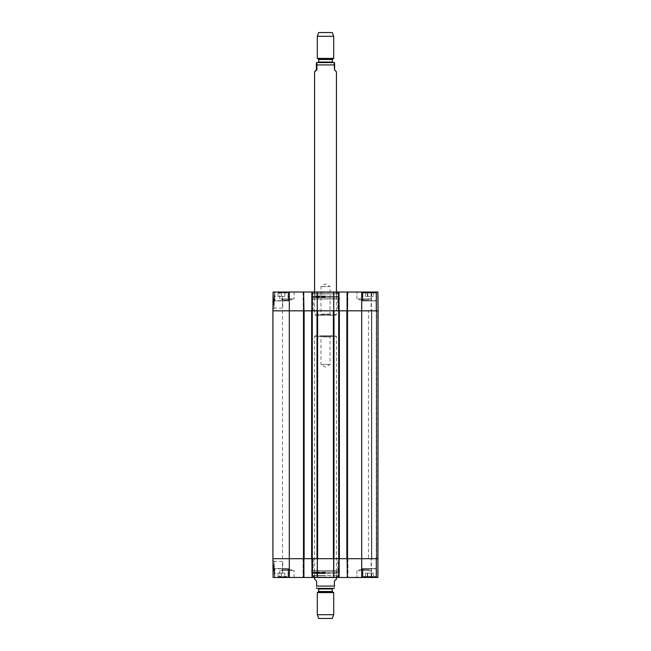 <?xml version="1.0" encoding="UTF-8"?>
<svg xmlns="http://www.w3.org/2000/svg" width="651" height="651" viewBox="0 0 651 651"><rect width="100%" height="100%" fill="white"/><g stroke="black" fill="none" stroke-linecap="round" stroke-linejoin="round"><path stroke-width="0.49" stroke-dasharray="3.25 2.44" d="M368.523 310.82L282.477 310.82L368.523 310.82L368.523 558.696L282.477 558.696L368.523 558.696M304.123 310.82L304.123 558.696L272.915 558.696L304.123 558.696L304.123 310.82L303.236 310.82L304.123 310.82L303.236 310.82L303.236 558.696L303.919 558.696L303.032 558.696L303.651 558.696L303.651 577.478L273.086 577.478L272.915 558.696L272.915 310.82L304.123 310.82L304.123 558.696M303.236 310.82L303.236 558.696L303.236 310.82L312.187 310.82L311.642 310.82L311.642 558.696L312.529 558.696L303.236 558.696L303.236 310.82M312.529 310.82L312.529 558.696L312.529 310.82M312.114 577.478L311.845 292.039L311.845 310.82L311.845 292.039L303.309 292.039L303.309 310.82L312.732 310.82L272.915 310.82L273.086 292.039L303.919 292.039L303.919 577.478L303.032 577.478L312.732 577.478L311.845 577.478L311.845 558.696L317.607 558.696L317.021 558.696L317.224 577.478L311.845 577.478L311.845 558.696L311.845 577.478M317.607 310.82L333.979 310.82L333.393 310.82L333.393 558.696L333.979 558.696L317.607 558.696L317.607 310.82M311.845 292.039L339.155 292.039L339.155 310.82L347.764 310.82L346.877 310.82L347.081 292.039L347.968 292.039L338.268 292.039L339.155 292.039L338.544 292.039L339.155 292.039L339.155 310.82L338.544 310.82L339.358 310.82L339.358 558.696L333.979 558.696L333.979 310.82L339.358 310.82L338.471 310.82L339.358 310.82L339.358 558.696L338.268 558.696L347.968 558.696L338.471 558.696L339.155 558.696L339.155 577.478L317.224 577.478M338.471 310.82L338.471 558.696L338.471 310.82M347.764 310.82L347.764 558.696L347.764 310.82M346.877 310.82L346.877 558.696L361.696 558.696L346.877 558.696L346.877 310.82L378.085 310.82L378.085 558.696L361.696 558.696L378.085 558.696L376.302 558.696L378.085 558.696L377.914 577.478L347.081 577.478L347.081 310.82L346.877 558.696M377.743 310.82L377.914 577.478L362.509 577.478L377.914 577.478L378.085 310.82L376.644 310.82L378.085 310.82L378.085 558.696L378.085 310.82L376.441 310.82L376.441 558.696L376.441 310.82L377.743 310.82L377.743 558.696L377.743 310.82M376.237 310.82L371.802 310.82L376.441 310.82L376.441 558.696L376.644 310.82L371.461 310.82L376.237 310.82L376.237 558.696L376.237 310.82M371.461 310.82L371.461 558.696L371.461 310.82M376.441 310.82L376.441 558.696L376.441 310.82M339.358 310.82L339.358 558.696M317.021 558.696L311.642 558.696L311.642 310.82L317.021 310.82L317.021 558.696M311.642 310.82L311.642 558.696M336.429 579.113L334.378 581.164L334.378 586.079C334.378 589.521 334.378 589.521 334.378 586.079L316.622 586.079L316.622 581.164L314.571 579.113M316.622 586.079C316.622 589.521 316.622 589.521 316.622 586.079M314.571 577.478L314.571 336.429L336.429 336.429L314.571 336.429L315.255 335.745L335.745 335.745L315.255 335.745M334.101 588.406L316.899 588.406M331.131 335.745L330.041 336.836L330.041 364.422L325.5 367.148L320.959 364.422L330.041 364.422L320.959 364.422L320.959 336.836L330.041 336.836L320.959 336.836L319.869 335.745L331.131 335.745L319.869 335.745M332.327 618.45L318.673 618.45M333.694 614.699L317.306 614.699M333.694 592.605L317.306 592.605M334.63 64.921C334.459 61.479 334.28 61.479 334.109 64.921L334.109 69.836L336.421 71.887M334.109 69.836L334.63 69.836M336.421 314.571L314.571 314.571L336.421 314.571M318.127 62.594L332.873 62.594L318.127 62.594L318.673 62.048L332.319 62.048M330.033 314.164L320.959 314.164L330.033 314.164M331.123 315.255L319.869 315.255L331.123 315.255L330.041 314.164L330.041 286.578L320.959 286.578L330.041 286.578L325.5 283.852L320.959 286.578L320.959 314.164L319.869 315.255M335.737 315.255L315.255 315.255L335.737 315.255L336.429 314.571L336.429 292.039M318.673 32.55L332.319 32.55M317.306 36.301L333.686 36.301M317.306 58.395L333.686 58.395M278.262 576.794L287.872 576.794L278.262 576.794M284.869 576.794L278.042 576.794L284.869 576.794L284.869 573.108L278.042 573.108L284.869 573.108L278.042 573.108L284.869 573.108L284.869 576.794L284.869 573.108L284.869 576.794L281.476 576.794L281.476 573.108L281.476 576.794L278.042 576.794L278.042 573.108L278.042 576.794L281.435 576.794L281.435 573.108L281.435 576.794L284.869 576.794M288.491 568.6L274.421 568.6L288.491 568.6L288.491 577.478L274.421 577.478L288.491 577.478L274.421 577.478L288.491 577.478L288.491 568.6L274.421 568.6L288.491 568.6M278.262 568.6L287.872 568.6L278.262 568.6M369.914 576.794L363.128 576.794L369.914 576.794M371.322 576.794L365.618 576.794L371.322 576.794L371.322 573.108L365.618 573.108L371.322 573.108M369.914 568.6L363.128 568.6L369.914 568.6M376.579 568.6L362.509 568.6L376.579 568.6L376.579 577.478L376.034 577.478L377.645 577.478L362.509 577.478L376.579 577.478L376.579 558.696L376.034 558.696L377.808 558.696L376.579 558.696L376.579 577.478L376.579 558.696L376.579 577.478L376.579 568.6L362.509 568.6L376.579 568.6M347.349 577.478L347.349 558.696L347.349 577.478L347.349 558.696L338.544 558.696L339.155 558.696L339.155 577.478L338.268 577.478L347.081 577.478M376.034 577.478L371.119 577.478L376.302 577.478L371.119 577.478L376.034 577.478L376.034 558.696L371.119 558.696L376.302 558.696L371.119 558.696L376.034 558.696L376.034 577.478M338.268 577.478L338.544 558.696L338.268 577.478M303.919 577.478L303.919 558.696L303.651 577.478M313.001 577.478L337.999 577.478L313.001 577.478L337.584 577.071L313.416 577.071L313.416 575.565L337.584 575.565L313.416 575.565M294.089 577.478L279.751 577.478L294.089 577.478L279.751 577.478L294.089 577.478L294.089 570.65L279.751 570.65L294.089 570.65L279.751 570.65L294.089 570.65L294.089 577.478M371.249 577.478L356.911 577.478L371.249 577.478L356.911 577.478L371.249 577.478L371.249 570.65L356.911 570.65L371.249 570.65L356.911 570.65L371.249 570.65L371.249 577.478M274.169 561.382L274.299 573.075L274.169 561.382L282.477 561.382L282.477 573.083C282.916 573.441 282.916 561.024 282.477 561.382L282.477 573.083L274.299 573.083L273.054 574.32L272.932 560.153L273.054 574.32M363.844 568.6L375.961 568.6L363.844 568.6M282.379 569.625L291.461 569.625L282.379 569.625L291.461 569.625L282.379 569.625L281.419 570.65L292.413 570.65L281.419 570.65L292.413 570.65L281.419 570.65L282.379 569.69L291.461 569.69L282.379 569.625M359.539 569.625L368.621 569.625L359.539 569.625L368.621 569.625L359.539 569.625L358.587 570.65L369.581 570.65L358.587 570.65L369.581 570.65L358.587 570.65L359.539 569.69L368.621 569.69L359.539 569.625M371.355 576.794L365.602 576.794L373.487 576.794L373.471 573.108L365.602 573.108L373.487 573.108L373.487 576.794L371.355 576.794L371.355 573.108M367.376 576.794L367.376 573.108M365.618 576.794L365.618 573.108L365.602 576.794M367.766 576.794L367.766 573.108M371.721 576.794L371.721 573.108M278.042 576.794L278.042 573.108L278.042 576.794M371.672 576.794L371.672 573.108M367.742 576.794L367.742 573.108M367.416 576.794L367.416 573.108M363.844 576.794L375.961 576.794L363.844 576.794M325.5 575.565L313.473 575.565L325.5 575.565M325.5 577.177L314.091 577.177L325.5 577.201M325.5 575.728L314.205 575.728L325.5 575.728M325.5 573.555L314.205 573.555L325.5 573.555M325.5 572.351L314.571 572.351L325.5 572.351M325.5 571.985L314.238 571.985L325.5 571.985M325.5 572.042L313.652 572.042L325.5 572.042M325.5 571.814L312.334 571.814L325.5 571.814M325.5 571.741L339.496 571.741L325.5 571.741M311.503 570.512L339.496 570.512L311.503 570.512L311.503 571.741L312.334 571.814L312.464 572.929L338.536 572.929L312.862 573.279L338.138 573.279L338.666 571.814L339.496 571.741L339.496 570.512M312.732 558.696L303.032 558.696L312.732 558.696L312.732 577.478L312.732 558.696M347.968 558.696L347.968 577.478L347.968 558.696M333.776 577.478L333.743 558.696L338.886 558.696L338.886 577.478M317.338 577.478L317.379 558.696L333.621 558.696L333.662 577.478M337.788 558.696L313.212 558.696L337.788 558.696L337.788 570.512L313.212 570.512L337.788 570.512M273.282 568.958L273.257 566.004L273.29 570.178L273.282 568.958L273.827 568.958L273.835 569.763L273.29 569.763M273.819 568.111L273.835 569.845L273.819 568.111L273.274 568.111M273.819 568.168L273.274 568.168M273.274 567.737L273.819 567.729L273.274 567.729M273.811 567.151L273.802 566.411L273.257 566.411L273.29 569.853L273.257 565.89L273.29 570.073L273.257 565.841L273.29 570.227L273.257 566.004L273.265 567.062L273.257 566.411L273.802 566.411L273.811 567.151L273.265 567.151M273.835 569.78L273.29 569.788L273.835 569.763L273.827 568.811L273.835 570.073L273.802 565.833L273.835 570.178L273.802 565.89L273.835 569.999L273.802 565.89L273.819 568.217L273.802 565.996L273.811 567.062L273.265 567.062L273.811 567.062L273.802 565.996L273.257 566.004L273.802 565.996L273.811 567.062L273.265 566.63M273.819 567.892L273.274 567.9M273.811 566.622L273.835 570.178L273.29 570.178L273.835 570.178L273.827 569.023L273.282 569.031M273.811 566.793L273.265 566.801M273.835 569.999L273.29 570.007L273.835 569.999M273.811 567.403L273.265 567.412L273.819 567.436M273.811 566.915L273.265 566.964M273.802 565.89L273.257 565.89M273.802 565.833L273.257 565.841L273.802 565.833M273.835 569.869L273.827 568.746L273.835 570.154L273.29 570.073L273.835 569.845M273.802 566.297L273.257 566.305M273.819 567.582L273.274 567.591M273.819 567.997L273.274 567.997L273.819 567.997M273.835 569.658L273.29 569.666M273.819 567.778L273.274 567.802M273.819 568.071L273.274 568.071M273.835 569.617L273.29 569.625M273.835 569.43L273.29 569.438M273.827 569.129L273.282 569.129M273.819 567.639L273.274 567.648L273.819 567.623M273.811 567.273L273.265 567.281M273.835 570.154L273.29 570.162M273.843 570.219L273.29 570.227M273.835 569.698L273.29 569.698M273.811 567.33L273.265 567.338M273.811 566.541L273.257 566.549M273.819 567.452L273.265 567.452M273.811 567.021L273.265 567.021M273.794 564.702L273.851 571.529L273.794 564.702L273.851 571.529L273.794 564.702L272.972 564.71L273.029 571.537L272.972 564.71L273.794 564.702L272.972 564.71L273.029 571.537L273.851 571.529L273.029 571.537L272.972 564.71L273.794 564.702M273.029 571.537L273.851 571.529L273.029 571.537M313.212 558.696L313.212 570.512M303.032 558.696L303.032 577.478L303.032 558.696M339.155 577.478L339.155 292.039M376.302 577.478L376.302 558.696L376.302 577.478M371.119 577.478L371.119 558.696L371.119 577.478M278.262 292.722L287.872 292.722L278.262 292.722M284.869 292.722L278.042 292.722L284.869 292.722L284.869 296.408L278.042 296.408L284.869 296.408L278.042 296.408L284.869 296.408L284.869 292.722L284.869 296.408L284.869 292.722L281.476 292.722L281.476 296.408L281.476 292.722L278.042 292.722L278.042 296.408L278.042 292.722L281.435 292.722L281.435 296.408L281.435 292.722L284.869 292.722M288.491 300.917L274.421 300.917L288.491 300.917L288.491 292.039L274.421 292.039L288.491 292.039L274.421 292.039L288.491 292.039L288.491 300.917L274.421 300.917L288.491 300.917M278.262 300.917L287.872 300.917L278.262 300.917M369.914 292.722L363.128 292.722L369.914 292.722M371.322 292.722L365.618 292.722L371.322 292.722L371.322 296.408L365.618 296.408L371.322 296.408M369.914 300.917L363.128 300.917L369.914 300.917M376.579 300.917L362.509 300.917L376.579 300.917L376.579 292.039L362.509 292.039L377.914 292.039L362.509 292.039L376.579 292.039L376.302 310.82L378.085 310.82L347.081 310.82L347.968 310.82L347.349 310.82L347.349 292.039L377.914 292.039L378.085 310.82L376.034 310.82L378.085 310.82L376.579 310.82L376.579 292.039L376.579 310.82L376.579 292.039L376.579 300.917L362.509 300.917L376.579 300.917M376.034 292.039L371.119 292.039L376.302 292.039L371.119 292.039L376.034 292.039L376.034 310.82L371.119 310.82L376.302 310.82L371.119 310.82L376.034 310.82L376.034 292.039M347.081 292.039L347.081 310.82L347.349 292.039M347.968 292.039L347.691 310.82L347.968 292.039M338.268 292.039L338.268 310.82L347.691 310.82L338.268 310.82L338.268 292.039M303.032 292.039L303.309 310.82L303.032 292.039M303.651 292.039L303.651 310.82L303.309 292.039L303.919 292.039M312.732 292.039L312.456 310.82L312.732 292.039M338.886 292.039L338.886 310.82L338.886 292.039L338.886 310.82L333.743 310.82L333.776 292.039L313.001 292.039L333.662 292.039L333.621 310.82L317.379 310.82L317.338 292.039M294.089 292.039L279.751 292.039L294.089 292.039L279.751 292.039L294.089 292.039L294.089 298.866L279.751 298.866L294.089 298.866L279.751 298.866L294.089 298.866L294.089 292.039M371.249 292.039L356.911 292.039L371.249 292.039L356.911 292.039L371.249 292.039L371.249 298.866L356.911 298.866L371.249 298.866L356.911 298.866L371.249 298.866L371.249 292.039M274.169 308.135L274.299 296.441L274.169 308.135L282.477 308.135L282.477 296.433C282.916 296.075 282.916 308.493 282.477 308.135L282.477 296.433L274.299 296.433L273.054 295.196L272.932 309.363L273.054 295.196M363.844 300.917L375.961 300.917L363.844 300.917M282.379 299.891L291.461 299.891L282.379 299.891L291.461 299.891L282.379 299.891L281.419 298.866L292.413 298.866L281.419 298.866L292.413 298.866L281.419 298.866L282.379 299.826L291.461 299.826L282.379 299.891M359.539 299.891L368.621 299.891L359.539 299.891L368.621 299.891L359.539 299.891L358.587 298.866L369.581 298.866L358.587 298.866L369.581 298.866L358.587 298.866L359.539 299.826L368.621 299.826L359.539 299.891M371.355 292.722L365.602 292.722L373.487 292.722L373.471 296.408L365.602 296.408L373.487 296.408L373.487 292.722L371.355 292.722L371.355 296.408M367.376 292.722L367.376 296.408M365.618 292.722L365.618 296.408L365.602 292.722M367.766 292.722L367.766 296.408M371.721 292.722L371.721 296.408M278.042 292.722L278.042 296.408L278.042 292.722M371.672 292.722L371.672 296.408M367.742 292.722L367.742 296.408M367.416 292.722L367.416 296.408M363.844 292.722L375.961 292.722L363.844 292.722M313.416 293.951L337.584 293.951L313.416 293.951L313.416 292.445L337.584 292.445L313.001 292.039M325.5 293.951L313.473 293.951L325.5 293.951M325.5 292.34L314.091 292.34L325.5 292.34M325.5 292.315L314.571 292.315L325.5 292.315M325.5 293.788L314.205 293.788L325.5 293.788M325.5 295.961L314.205 295.961L325.5 295.961M325.5 297.165L314.571 297.165L325.5 297.165M325.5 297.54L314.238 297.54L325.5 297.54M325.5 297.474L313.652 297.474L325.5 297.474M325.5 297.702L312.334 297.702L325.5 297.702M325.5 297.776L339.496 297.776L325.5 297.776M311.503 299.004L339.496 299.004L311.503 299.004L311.503 297.776L312.334 297.702L312.464 296.587L338.536 296.587L312.862 296.238L337.771 296.482L313.229 296.482L314.238 297.54L314.571 292.315L314.091 292.34L313.741 293.739L337.259 293.739L313.473 293.951M317.224 292.039L317.257 310.82L312.114 310.82L312.114 292.039M337.788 310.82L313.212 310.82L337.788 310.82L337.788 299.004L313.212 299.004L337.788 299.004M273.282 300.559L273.257 303.512L273.29 299.338L273.282 300.559L273.827 300.559L273.835 299.753L273.29 299.753L273.274 301.446L273.29 299.672L273.274 301.877L273.29 299.745L273.835 299.737L273.827 300.607L273.819 301.405L273.274 301.405M273.819 301.405L273.274 301.348L273.257 303.512L273.29 299.297L273.257 303.675L273.29 299.338L273.274 301.323L273.819 301.787L273.274 301.787L273.819 301.787L273.802 303.106L273.257 303.106L273.802 303.106L273.811 302.365L273.265 302.365M273.811 302.365L273.265 302.455L273.811 302.463L273.802 303.521L273.257 303.512L273.802 303.521L273.819 301.633L273.274 301.877M273.274 301.616L273.819 301.625L273.827 300.738L273.802 303.626L273.835 299.517L273.802 303.683L273.835 299.338L273.29 299.338L273.835 299.362L273.29 299.672L273.835 299.647L273.827 300.762L273.819 301.446L273.274 301.446M273.819 301.446L273.835 299.338L273.827 300.493L273.282 300.493M273.29 299.509L273.257 303.626L273.29 299.509L273.835 299.517L273.29 299.509M273.811 302.723L273.265 302.715M273.811 302.113L273.265 302.113M273.811 302.601L273.265 302.593L273.257 303.211L273.274 301.926L273.265 302.585L273.811 302.593L273.265 302.569L273.257 303.626L273.282 300.681L273.265 302.569L273.811 302.56L273.265 302.552M273.802 303.626L273.257 303.626M273.802 303.683L273.257 303.675L273.802 303.683M273.819 301.877L273.843 299.297L273.29 299.818M273.802 303.22L273.257 303.211M273.819 301.934L273.274 301.926M273.29 299.338L273.835 299.338L273.802 303.521L273.819 301.519L273.274 301.519L273.819 302.064L273.274 301.714M273.835 299.859L273.29 299.859M273.819 301.738L273.274 301.738L273.819 301.738M273.835 299.899L273.29 299.891M273.835 300.087L273.29 300.078M273.827 300.388L273.282 300.388M273.811 302.243L273.265 302.235M273.835 299.826L273.835 299.362M273.843 299.297L273.29 299.297M273.811 302.186L273.265 302.186M273.819 301.893L273.274 301.885M273.835 299.753L273.29 299.745M273.811 302.894L273.265 302.886M273.811 302.975L273.257 302.967M273.811 302.503L273.265 302.495M273.794 304.814L273.851 297.987L273.794 304.814L273.851 297.987L273.794 304.814L272.972 304.806L273.029 297.979L272.972 304.806L273.794 304.814L272.972 304.806L273.029 297.979L273.851 297.987L273.029 297.979L272.972 304.806L273.794 304.814M273.029 297.979L273.851 297.987L273.029 297.979M313.212 310.82L313.212 299.004M376.302 292.039L376.302 310.82L376.302 292.039M378.085 310.82L377.914 292.039L378.085 310.82M371.119 292.039L371.119 310.82L371.119 292.039M303.447 310.82L303.447 558.696L303.447 310.82M303.578 310.82L303.578 558.696L303.578 310.82M312.187 310.82L312.187 558.696L312.187 310.82M312.317 310.82L312.317 558.696L312.317 310.82M338.683 310.82L338.683 558.696L338.683 310.82M338.813 310.82L338.813 558.696L338.813 310.82M347.422 310.82L347.422 558.696L347.422 310.82M347.553 310.82L347.553 558.696L347.553 310.82M376.644 310.82L376.644 558.696L376.644 310.82M371.802 310.82L371.802 558.696L371.802 310.82M361.696 292.039L361.696 577.478M347.219 310.82L347.219 558.696M347.081 310.82L347.081 558.696M339.155 310.82L339.155 558.696M339.025 310.82L339.025 558.696M311.975 310.82L311.975 558.696M311.845 310.82L311.845 558.696M303.919 310.82L303.919 558.696M303.781 310.82L303.781 558.696M289.304 292.039L289.304 577.478M332.604 591.979L318.396 591.979M332.327 591.507L318.673 591.507M332.873 588.406L332.327 588.952L318.673 588.952M316.37 64.921L334.109 64.921M318.396 59.021L332.596 59.021M318.673 59.493L332.319 59.493M369.931 576.526L362.851 576.526L369.931 576.526M369.931 568.876L362.851 568.876L369.931 568.876M278.132 576.526L288.149 576.526L278.132 576.526M278.132 568.876L288.149 568.876L278.132 568.876M363.6 576.526L376.237 576.526L363.6 576.526M363.6 568.876L376.237 568.876L363.6 568.876M325.5 575.777L313.741 575.777L325.5 575.777M325.5 573.035L313.229 573.035L325.5 573.035M273.827 568.909L273.282 568.909L273.827 568.901M273.811 567.045L273.265 567.054L273.811 567.062M273.282 568.811L273.827 568.836M273.827 568.779L273.282 568.787L273.827 568.746M273.274 568.193L273.819 568.193L273.274 568.225M273.835 570.081L273.29 570.089M273.802 566.468L273.257 566.468M312.456 558.696L312.456 577.478L312.456 558.696M303.309 577.478L303.309 558.696L303.309 577.478M338.544 577.478L338.544 558.696L338.544 577.478M347.691 558.696L347.691 577.478L347.691 558.696M377.808 558.696L377.645 577.478L377.808 558.696M371.387 577.478L371.387 558.696L371.387 577.478M369.931 292.999L362.851 292.999L369.931 292.999M369.931 300.64L362.851 300.64L369.931 300.64M278.132 292.999L288.149 292.999L278.132 292.999M278.132 300.64L288.149 300.64L278.132 300.64M363.6 292.999L376.237 292.999L363.6 292.999M363.6 300.64L376.237 300.64L363.6 300.64M273.827 300.607L273.282 300.607L273.827 300.624M273.811 302.471L273.265 302.463L273.811 302.463M273.827 300.697L273.282 300.738M273.827 300.762L273.282 300.762L273.827 300.77M273.819 301.299L273.274 301.291M273.835 299.436L273.29 299.427M273.802 303.057L273.257 303.049M312.456 310.82L312.456 292.039L312.456 310.82M303.309 292.039L303.309 310.82L303.309 292.039M338.544 292.039L338.544 310.82L338.544 292.039M347.691 310.82L347.691 292.039L347.691 310.82M377.808 310.82L377.645 292.039L377.808 310.82M371.387 292.039L371.387 310.82L371.387 292.039M282.477 558.696L282.477 310.82M336.429 577.478L336.429 336.429L335.745 335.745M314.571 292.039L314.571 314.571L315.255 315.255M274.421 568.6L274.421 577.478L274.421 568.6M376.237 576.526L375.961 568.6L376.237 576.526M362.851 576.526L363.128 568.6L362.851 576.526M362.509 568.6L362.509 577.478L362.509 568.6M288.149 576.526L287.872 568.6L288.149 576.526M274.763 576.526L275.039 568.6L274.763 576.526M337.527 575.565L336.429 577.201L336.762 571.985L338.138 573.279L312.862 573.279L313.652 572.042L314.571 572.351L314.571 577.201L313.473 575.565M274.177 561.382L272.932 560.153M291.461 569.69L292.413 570.65L291.461 569.69M368.621 569.69L369.581 570.65L368.621 569.69M279.751 570.65L279.751 577.478L279.751 570.65M356.911 570.65L356.911 577.478L356.911 570.65M337.584 575.565L337.999 577.478M274.421 300.917L274.421 292.039L274.421 300.917M376.237 292.999L375.961 300.917L376.237 292.999M362.851 292.999L363.128 300.917L362.851 292.999M362.509 300.917L362.509 292.039L362.509 300.917M288.149 292.999L287.872 300.917L288.149 292.999M274.763 292.999L275.039 300.917L274.763 292.999M339.496 299.004L339.496 297.776L338.666 297.702L338.138 296.238L337.348 297.474L336.429 297.165L336.429 292.315L337.527 293.951M325.5 296.238L338.138 296.238L325.5 296.238M274.177 308.135L272.932 309.363M291.461 299.826L292.413 298.866L291.461 299.826M368.621 299.826L369.581 298.866L368.621 299.826M279.751 298.866L279.751 292.039L279.751 298.866M356.911 298.866L356.911 292.039L356.911 298.866M337.584 293.951L337.999 292.039"/><path stroke-width="0.98" d="M304.123 310.82L272.915 310.82L272.915 558.696L317.021 558.696L317.021 310.82L304.123 310.82L304.123 558.696M311.642 310.82L311.642 558.696M317.224 577.478L317.379 558.696L312.114 558.696L312.114 577.478L339.155 577.478L339.155 558.696M317.338 292.039L317.257 310.82L333.743 310.82L333.662 292.039L311.845 292.039L311.845 310.82M333.393 310.82L317.607 310.82L317.607 558.696L333.393 558.696L333.393 310.82M333.662 577.478L333.621 558.696L317.379 558.696L317.338 577.478M339.358 310.82L333.979 310.82L333.979 558.696L378.085 558.696L347.349 558.696L347.349 577.478L377.914 577.478L378.085 310.82L339.358 310.82L339.358 558.696M346.877 310.82L346.877 558.696M314.571 577.478L314.571 579.113L316.622 581.164L316.622 586.079C316.622 589.521 316.622 589.521 316.622 586.079L334.378 586.079C334.378 589.521 334.378 589.521 334.378 586.079L334.378 581.164L336.429 579.113L336.429 577.478M334.378 588.39L316.622 588.39M317.306 614.699L318.673 618.45L332.327 618.45L333.694 614.699L333.694 592.605L317.306 592.605L317.306 614.699L333.694 614.699M318.127 588.406L332.873 588.406L318.127 588.406L318.673 588.952L318.673 591.507L317.306 592.605M316.891 69.836L314.571 71.87L316.37 69.836L316.37 64.921C316.541 61.479 316.72 61.479 316.891 64.921L316.891 69.836L316.37 69.836M316.37 64.921C316.541 61.479 316.72 61.479 316.891 64.921L334.63 64.921C334.459 61.479 334.28 61.479 334.109 64.921M336.421 71.887L334.63 69.836L334.63 64.921M334.093 62.594L316.899 62.594L334.093 62.594M333.694 36.301L332.327 32.55L318.673 32.55L317.306 36.301L317.306 58.395L333.694 58.395L333.694 36.301L317.306 36.301M332.873 62.594L332.327 62.048L318.673 62.048L318.127 62.594M347.081 558.696L347.349 577.478M347.081 577.478L339.155 577.478M311.845 558.696L312.114 577.478M311.845 577.478L303.919 577.478L303.919 558.696M303.651 577.478L303.651 558.696L272.915 558.696L273.086 577.478L303.919 577.478M338.886 577.478L338.886 558.696L333.743 558.696L333.776 577.478M333.776 292.039L338.886 292.039L338.886 310.82L333.743 310.82L333.776 292.039M339.155 310.82L338.886 292.039M339.155 292.039L347.081 292.039L347.081 310.82M347.349 292.039L347.349 310.82L378.085 310.82L377.914 292.039L347.081 292.039M289.304 292.039L273.086 292.039L272.915 310.82L303.651 310.82L303.651 292.039L289.304 292.039L289.304 577.478M303.919 310.82L303.651 292.039M303.919 292.039L311.845 292.039M312.114 292.039L312.114 310.82L317.257 310.82L317.224 292.039M303.781 310.82L303.781 558.696M311.975 310.82L311.975 558.696M339.025 310.82L339.025 558.696M347.219 310.82L347.219 558.696M361.696 292.039L361.696 577.478M318.396 591.979L332.604 591.979L333.694 592.605M318.673 591.507L332.327 591.507L332.604 591.979M318.673 588.952L332.327 588.952L332.873 588.406M332.596 59.021L318.396 59.021L317.306 58.395M333.694 58.395L332.327 59.493L318.673 59.493L318.396 59.021M332.327 591.507L332.327 588.952M314.571 71.87L314.571 292.039M336.429 71.87L336.429 292.039M318.673 59.493L318.673 62.048M332.327 59.493L332.327 62.048"/></g></svg>
